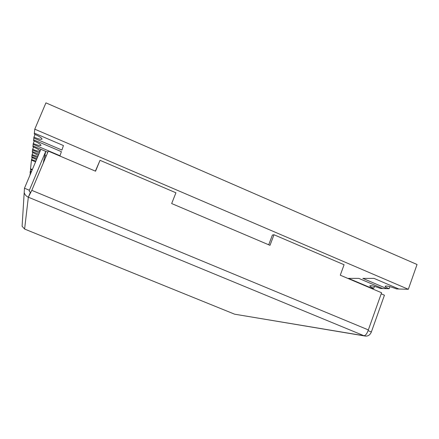<?xml version="1.0" encoding="UTF-8"?>
<svg xmlns="http://www.w3.org/2000/svg" width="439" height="439" viewBox="0 0 439 439"><rect width="100%" height="100%" fill="white"/><g stroke="black" fill="none" stroke-linecap="round" stroke-linejoin="round"><path stroke-width="0.66" d="M35.91 161.091L31.531 159.516L32.349 157.59M31.531 159.516L31.465 160.158L35.575 161.887L31.465 160.158L30.483 169.328L32.135 170.052M37.831 156.536L32.058 154.621L31.838 156.674L36.876 158.803L31.838 156.674L31.767 157.343L36.508 159.681M95.373 171.122L100.026 160.312L95.554 171.199L48.29 151.109L31.8 190.35L28.332 197.204L24.606 229.054L22.098 226.244L24.194 192.628C24.853 194.757 26.23 196.282 28.332 197.204L30.34 192.436L31.142 191.673M100.026 160.312L175.929 192.787L171.665 203.542L270.001 245.335L273.996 234.75L272.405 235.019L268.712 244.786M28.332 197.204L364.425 335.923L234.618 314.187L363.926 335.742C365.583 335.583 367.053 333.635 368.348 329.903L381.584 292.753L340.274 275.198L344.083 264.733L273.996 234.75M29.259 191.146L29.369 190.252L24.474 188.221L40.876 149.315L45.722 151.373L43.225 163.154M381.2 293.839L384.432 295.211L371.35 331.988L368.112 330.644M234.618 314.187L24.611 229.059L234.618 314.187M364.425 335.923C367.657 336.592 369.962 335.281 371.35 331.988M30.34 192.436L29.259 191.141L29.369 190.252L45.722 151.373M24.474 188.221L24.2 192.628M33.924 137.16L33.825 138.06L61.926 150.045L63.435 145.561L34.352 133.121L34.253 134.071C39.285 136.337 41.886 138.016 42.045 139.097C41.271 139.701 38.566 139.059 33.924 137.16L35.076 134.433M31.493 171.578L30.296 171.095L30.132 172.642L30.906 172.966L30.132 172.642L30.077 173.147L30.714 173.416M30.099 174.876L29.819 175.54M33.243 143.504L33.155 144.321L60.011 155.741L61.389 151.653L33.638 139.827L33.545 140.694C38.341 142.84 40.827 144.409 40.992 145.402C40.267 145.951 37.688 145.314 33.243 143.504L34.297 141.018M32.349 169.542L30.543 168.785L32.349 169.542M30.242 171.616L31.29 172.055L30.242 171.616M370.917 288.22L371.745 288.242L348.522 278.375L358.8 278.381L382.676 288.555L386.957 288.675L362.817 278.381L374.017 278.386L398.87 289.016L408.319 289.285L34.774 129.181L34.352 133.121L63.435 145.561L61.926 150.045L33.825 138.06L33.638 139.827L61.389 151.653L60.011 155.741L33.155 144.321L32.985 145.935L47.818 152.234L32.985 145.935L32.898 146.73C37.485 148.766 39.861 150.248 40.031 151.164C39.351 151.658 36.881 151.038 32.623 149.298L33.584 147.027M32.623 149.298L32.541 150.056L39.351 152.937L32.541 150.056L32.31 152.256L38.308 155.417M44.893 155.285L46.287 155.878L44.893 155.285M45.738 157.184L44.597 156.701L45.738 157.184M38.797 154.248L32.387 151.532L38.797 154.248M31.981 155.313L37.386 157.596L31.981 155.313M43.829 160.317L44.328 160.531L43.829 160.317M408.319 289.285L417.05 264.498L45.936 102.858L34.774 129.181M32.058 154.621L32.941 152.531M30.296 171.095L30.955 169.525M29.901 174.793L30.516 173.334M389.13 288.736L386.957 288.675L362.817 278.381L374.017 278.386L398.87 289.016L396.576 288.95C390.43 286.557 386.616 285.635 385.135 286.19C385.102 286.711 386.435 287.561 389.13 288.736L389.876 286.645M373.743 288.302L371.745 288.242L348.522 278.375L358.8 278.381L382.676 288.555L380.575 288.494C374.769 286.228 371.18 285.339 369.814 285.838C369.792 286.332 371.103 287.155 373.743 288.302L374.44 286.354M368.348 329.903L31.8 190.35"/></g></svg>
